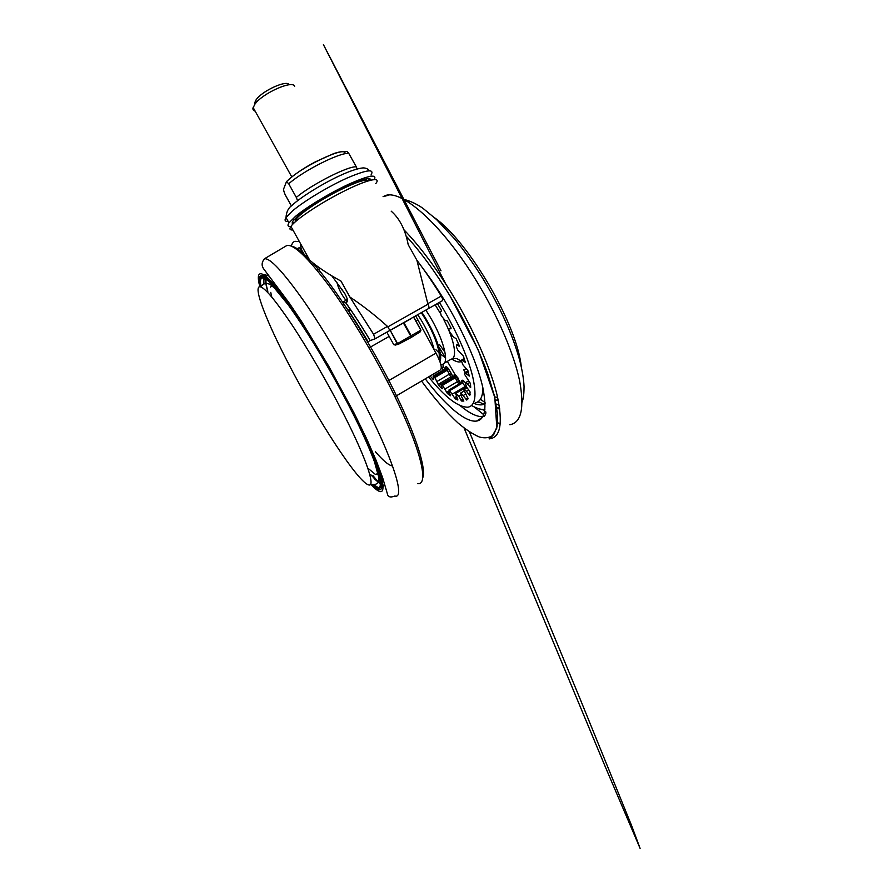 <?xml version="1.0" encoding="UTF-8"?>
<svg xmlns="http://www.w3.org/2000/svg" width="893" height="893" viewBox="0 0 893 893"><rect width="100%" height="100%" fill="white"/><g stroke="black" fill="none" stroke-linecap="round" stroke-linejoin="round"><path stroke-width="1.34" d="M295.148 221.977L295.862 219.522C299.289 214.153 318.924 200.746 337.878 191.091C355.626 182.239 365.672 178.857 368.028 180.933M375.763 183.578C382.092 175.988 366.286 179.605 341.193 192.609C318.5 204.196 294.991 220.169 290.928 226.398C289.142 228.999 289.801 230.193 292.926 229.981M387.495 326.391C375.194 315.318 362.647 305.518 349.844 297.001L373.564 334.25L387.495 326.391L389.895 330.432L428.115 308.799C429.187 308.04 429.153 306.5 428.026 304.189L427.792 303.653L441.254 296.063L441.544 296.554C442.705 298.798 443.006 300.182 442.415 300.707L428.238 308.732M391.179 211.15C399.684 218.562 405.355 229.724 408.19 244.649L416.897 260.231L427.792 303.653M331.772 275.781L344.743 293.44C347.087 297.882 347.991 300.606 347.433 301.622L345.825 302.805C353.829 314.035 361.966 326.626 370.238 340.579L375.105 338.804L373.564 334.25M296.264 249.069L299.434 247.618L303.542 252.842M449.246 328.724L450.92 327.753L451.065 328.736L449.246 328.724C448.71 329.004 448.855 330.019 449.659 331.772L453.276 336.884L456.144 338.681L459.158 345.457L459.203 346.194L456.468 345.055L456.557 347.31L457.942 350.357L463.355 356.073L465.353 362.391L461.737 359.968L461.603 361.509L463.02 364.991L467.798 370.439L469.283 376.098L464.829 372.682L464.717 374.547L470.499 383.666L470.667 387.629L467.374 383.901L465.666 382.617L465.376 383.108L466.548 386.948L470.098 391.982L469.774 395.577L466.436 391.268L464.327 389.415L463.913 390.007L468.122 398.791L466.726 400.053L460.933 392.953L461.346 396.191L463.835 401.057L461.748 401.08L458.734 396.224L455.452 393.076L457.897 399.919M437.369 303.564L441.109 309.771L441.421 310.976L440.305 311.992L441.254 315.765L444.904 320.185L447.382 320.967L450.92 327.742M272.532 284.967L270.546 287.122M270.746 292.379L271.762 297.023M428.584 376.902C445.038 397.24 458.154 407.342 467.932 407.186C475.411 405.802 476.94 395.365 472.52 375.864C467.72 356.586 455.832 329.673 440.93 304.904L439.412 302.414M498.227 400.097L495.381 400.075M425.269 378.855C444.736 404.574 465.13 422.646 476.527 421.072C485.334 419.654 487.221 407.554 482.175 384.783C476.639 362.212 462.619 330.354 444.971 301.108C437.726 289.142 430.314 278.147 422.724 268.146M267.811 291.163C266.237 285.559 265.656 281.496 266.058 278.962M288.941 364.511C316.948 418.739 358.305 483.057 368.887 484.966C375.618 486.819 366.398 458.6 343.448 413.727C327.82 383.086 307.683 348.437 291.486 324.103C274.854 299.535 264.328 287.077 259.874 286.742C252.73 286.664 267.442 323.355 288.941 364.511M434.802 217.925C468.847 241.824 517.069 324.282 521.278 366.755M315.296 204.084L321.793 199.418M334.853 192.073L342.209 188.914M291.029 226.576C287.881 226.744 287.2 225.516 288.964 222.859L295.471 216.374C306.623 207.031 330.455 192.62 349.241 183.98C368.965 175.307 377.304 173.856 374.256 179.605M292.982 224.02C291.922 223.585 291.955 222.524 293.105 220.861L299.077 214.923C308.598 206.986 327.999 195.109 344.408 187.229C361.799 179.158 370.64 176.803 370.908 180.152M393.333 328.557L407.119 320.9M294.623 86.387C292.982 79.644 262.375 93.263 254.851 104.258L252.931 108.243C252.786 109.739 253.523 110.699 255.152 111.134M254.527 103.108L256.135 99.748C262.319 90.673 287.267 79.466 289.187 84.79M286.474 181.614C293.663 174.849 303.307 168.252 315.396 161.834L333.379 153.752C338.224 151.989 342.443 151.285 346.037 151.643C346.596 151.04 347.533 151.665 348.839 153.507C340.936 151.821 303.765 170.429 288.729 183.779L286.474 181.614L283.907 188.289C283.215 188.959 283.639 191.091 285.157 194.696L291.419 205.97M288.729 183.779L296.309 197.409C311.568 184.438 348.661 165.663 356.307 166.868L357.144 168.967M348.839 153.507L356.307 166.868M297.581 200.724L296.309 197.409M397.43 343.66L420.837 330.131L420.447 331.694L411.405 337.342L398.713 344.118L395.42 345.066L393.757 344.631L397.173 343.626L398.713 344.118M420.971 330.209L413.76 317.138M411.182 336.315L411.405 337.342M397.541 343.448L390.241 330.354L410.367 319.069M410.858 336.326L403.513 323.154M397.173 343.626L390.241 330.354M393.757 344.631L386.814 332.174M420.837 330.131L413.626 317.216M411.36 336.036L404.016 322.864M347.198 301.789L346.06 300.573C341.327 294.344 338.291 288.294 336.94 282.4M349.844 297.001L340.981 281.083C328.044 274.039 317.618 267.063 309.704 260.176C303.408 254.672 300.405 249.27 300.684 243.956M416.897 260.231C425.135 271.137 433.25 283.081 441.254 296.063M291.397 246.2C291.933 243.543 293.094 241.914 294.891 241.289L299.389 241.612M370.238 340.579L368.095 341.718C359.41 327.061 350.916 313.979 342.611 302.459L345.814 302.805M342.019 289.232L342.354 290.783M442.694 299.523L443.676 298.965M415.758 315.999L435.985 353.115C441.164 363.027 442.515 368.709 440.059 370.16L394.963 396.671M456.948 397.742L455.196 398.803L449.346 390.163L449.056 391.815L450.608 395.655M449.302 392.407L447.438 393.523L442.08 384.626L441.365 384.258L441.321 385.497L442.336 388.622M451.199 378.42L438.843 385.62L434.846 377.549L433.116 376.109L433.473 379.246M455.196 398.803L457.752 399.997M447.438 393.523L450.385 395.778M438.843 385.62L442.068 388.79M430.169 375.975L433.138 379.447M438.139 384.436L450.407 377.17L452.483 376.712L453.086 377.304L451.657 374.111L452.483 376.712L451.121 378.353L449.447 374.111L437.135 381.389M441.309 367.213L443.43 367.056L445.161 369.032L443.43 367.056L443.006 364.88L443.43 367.056L441.912 368.396L441.309 367.347M466.146 368.642L463.735 369.869L465.264 372.426M380.954 483.013C378.498 482.153 375.127 479.396 370.829 474.741M367.771 468.099L375.216 474.25M375.473 474.362L378.319 474.362M378.71 473.904L379.023 473.245M387.852 326.86L428.026 304.189M389.884 330.432L375.16 338.771M434.143 349.81C432.301 341.595 428.138 331.939 421.641 320.855L417.824 314.816M438.731 358.595C441.187 354.13 435.293 335.344 425.057 318.645L421.362 312.773L425.079 318.622C435.159 335.333 441.209 353.438 438.854 358.897M439.814 361.263C442.939 356.195 436.599 336.482 425.537 318.187L421.931 312.438L425.559 318.176C432.279 329.606 436.889 339.92 439.389 349.118C441.477 358.528 440.595 359.12 439.948 361.643M425.894 310.117L429.399 315.72C443.799 339.396 449.826 363.764 442.359 364.311L440.896 364.724M440.16 312.974L435.137 304.826M464.081 358.082L463.847 358.718M461.581 361.442C459.203 362.614 455.91 361.799 451.724 358.986M435.929 349.71L439.144 352.936M440.338 354.008L445.596 357.836M444.201 363.228L451.099 359.187C457.618 358.339 454.682 340.345 443.721 319.46M434.846 377.549L447.17 370.294L446.455 369.557L447.538 367.659L451.657 374.111L449.447 374.111L447.17 370.294L448.23 368.385L451.668 374.111M458.801 384.146L455.218 377.795L456.133 375.685L460.632 383.052L456.133 375.685M465.566 387.026L462.619 382.963L463.378 380.697L465.465 382.751L463.378 380.697M377.694 471.805C377.438 473.714 376.612 474.563 375.194 474.339M485.089 403.803C482.209 405.344 478.548 405.232 474.116 403.446M475.221 402.776C480.311 401.939 482.845 396.86 482.834 387.54M392.507 465.956C389.348 465.543 384.693 461.982 378.543 455.251M377.985 454.637L375.473 451.78M482.745 416.718C476.717 416.83 469.249 413.18 460.341 405.768M471.549 405.489C476.717 408.514 481.16 409.809 484.888 409.396M395.532 393.824C371.03 343.202 334.216 285.905 312.115 262.274M309.067 259.026C301.231 251.011 295.349 246.747 291.431 246.211M417.6 483.582C428.941 485.725 421.719 451.199 394.349 395.42C375.774 357.39 350.257 314.716 329.238 286.039C307.627 257.307 293.473 243.811 286.787 245.553L285.146 246.524M405.991 235.908C420.592 251.804 435.326 271.907 450.184 296.23C465.755 322.485 478.894 349.654 487.712 373.676L494.298 395.454L497.412 413.236L497.111 426.385L493.706 434.657C490.045 437.793 485.256 438.575 479.307 436.99C472.877 434.199 465.822 429.566 458.131 423.081C446.199 412.041 433.998 398.032 421.541 381.043M403.826 229.657C419.743 246.066 435.963 267.755 452.494 294.746C473.949 330.153 490.86 368.842 497.278 395.878C503.016 423.07 500.515 437.358 489.799 438.742L489.118 438.798M264.428 258.78C261.761 262.129 261.415 265.366 263.402 268.492L289.477 303.43L301.566 321.48L328.557 365.884L354.387 413.626L366.833 439.189L376.366 460.955L382.695 477.867L387.261 493.405C387.774 496.988 390.308 497.859 394.851 496.017C404.629 498.997 395.644 465.566 367.871 410.278C349.007 372.593 323.902 329.919 303.732 300.896C283.07 271.762 269.965 257.731 264.428 258.78L286.608 245.653M264.507 277.701L265.344 280.536M383.432 196.482L384.392 196.047C399.428 187.809 440.785 222.212 476.616 281.228C497.792 315.854 514.022 353.974 519.648 380.965C524.559 408.134 521.289 422.724 509.836 424.733M370.941 484.553C380.574 494.677 384.436 493.952 382.517 482.365C379.614 468.925 370.003 445.875 353.684 413.213C331.035 368.407 299.992 317.528 280.826 292.882C261.537 268.034 255.018 268.905 259.874 286.742L265.366 283.17L269.909 284.175L274.62 288.238L288.149 304.781C296.186 315.854 305.026 329.227 314.693 344.899C296.208 314.939 281.842 294.645 271.606 283.996C262.319 274.988 258.847 276.015 261.202 287.099M371.633 484.475C380.262 492.969 383.421 491.273 381.088 479.396C377.851 465.878 368.485 443.609 352.969 412.599C331.191 369.523 301.454 320.587 282.568 295.929C263.569 271.092 256.425 270.389 260.354 286.452M260.466 286.385C258.769 279.989 259.461 276.473 262.542 275.837C261.292 276.127 260.678 277.511 260.723 279.967M381.501 486.864L379.324 488.203L381.958 486.998M383.153 486.774L384.604 483.961M499.79 409.117L498.975 408.894M497.892 408.559L496.854 408.19M374.067 478.559L378.654 482.521M499.756 408.938L496.832 408.268M485.044 402.531L480.412 399.283L485.044 402.553M263.815 277.444L263.915 283.941M499.656 408.179L498.35 407.833M497.278 407.498L496.72 407.297M260.946 278.906L262.442 277.343C266.985 276.64 278.248 289.276 296.23 315.24C313.756 341.048 335.701 378.565 352.501 411.729C377.326 460.598 386.267 490.503 377.996 487.466M372.705 484.386C386.222 496.765 382.371 473.558 357.144 422.11L352.043 411.852C340.512 389.181 328.066 366.867 314.693 344.899C288.26 301.187 266.918 275.948 262.442 277.343L264.339 276.339M499.198 405.255L496.173 404.027M365.829 180.252L366.856 178.745M369.881 178.7L368.742 180.721M370.997 175.05C374.87 168.598 366.889 169.603 347.064 178.064C328.133 186.581 303.72 201.327 292.457 210.96L286.017 217.557C284.287 220.27 285.012 221.576 288.182 221.464M294.59 222.469L292.301 222.39M293.897 219.823L298.452 219.198M286.664 181.614C298.787 168.308 343.492 146.452 345.011 152.87M500.314 423.751L497.613 422.78M483.705 414.665L474.239 406.929M348.136 310.317L350.257 309.145M350.949 310.161L348.828 311.333M342.611 302.459L347.355 299.367M320.353 268.48L317.048 270.244M417.645 320.263L416.015 321.19M389.181 336.415L369.59 347.544M388.154 380.931L435.985 353.115M470.142 387.238L470.734 386.892M469.138 395.007L470.164 394.393M465.967 399.305L467.977 398.099M460.933 400.153L462.909 398.97M463.5 400.031L461.748 401.08M454.381 397.742L456.368 396.559M446.656 392.384L448.811 391.101M443.363 370.082L441.912 368.396L441.22 368.798M450.943 327.798L449.346 328.713M458.6 344.151L456.903 345.133M464.472 359.198L462.574 360.314M468.367 372.102L466.101 373.441M469.874 382.394L467.374 383.901M468.646 389.94L466.436 391.268M464.405 389.415L467.095 387.808L464.327 389.415M465.51 394.148L463.478 395.376M460.933 392.953L463.98 391.123L461 392.931M463.969 391.067L460.576 393.087M460.766 394.996L458.734 396.224M456.111 393.199L466.548 386.959M466.369 386.658L455.631 393.087M466.023 385.999L452.539 393.969M449.927 390.52L462.619 382.963L462.016 382.617L449.346 390.163M461.982 382.137C461.514 380.463 461.781 379.871 462.797 380.373L461.424 382.584M459.884 381.222L457.718 381.478L445.216 388.913M442.738 385.196L455.218 377.795L454.548 377.237L442.08 384.626M441.365 384.258L453.8 376.879L454.504 374.647L455.475 375.149L454.548 377.237L453.666 376.969M433.116 376.109L445.395 368.898L446.455 369.557L434.154 376.801M445.92 368.385L445.674 367.894C445.473 366.353 446.087 366.275 447.538 367.659L446.087 366.688L445.272 368.965M454.224 376.511C453.722 374.613 454.146 374.156 455.475 375.138M445.797 368.552L445.674 367.894M442.147 364.422L443.006 364.88M497.635 397.441L494.677 396.894M444.971 352.199L439.523 344.564M422.646 478.034C426.486 469.785 416.975 437.682 395.666 394.103M372.928 475.578L377.304 480.88M378.855 482.666L380.898 484.955M268.938 276.071L264.808 274.642M263.402 275.837L263.044 277.02M265.355 278.683L265.321 279.342M303.977 327.787L301.6 324.226M370.149 484.687L375.92 484.196L378.788 482.187L378.967 478.023L374.457 461.759C370.416 450.865 364.645 437.648 357.144 422.11C378.509 465.342 384.693 490.157 377.985 487.466L373.028 484.363M380.831 485.725L382.003 485.781M295.862 219.522L297.213 220.203M464.059 358.026L463.791 358.752M461.536 361.274L457.841 359.187C457.741 358.528 455.943 358.327 452.427 358.595M485.078 403.48L483.995 403.837C479.943 403.457 482.153 402.185 477.375 402.084M483.816 416.607C485.502 415.066 486.149 413.481 485.77 411.874L483.604 409.92C482.611 409.787 478.492 409.262 471.515 405.511M482.175 417.611L476.527 421.072M489.799 438.742C489.04 439.099 488.951 438.954 489.52 438.284L491.663 436.878L496.843 428.048L494.811 397.497L478.414 350.268L450.195 296.219C435.326 271.885 420.592 251.759 405.969 235.864M388.991 195.12L383.075 196.65M404.004 199.519C406.058 199.697 415.558 202.789 423.427 208.705L436.565 219.555L454.883 239.201C464.405 250.821 473.658 263.826 482.644 278.192M456.189 375.897L458.444 378.476M496.843 408.347L499.779 409.05M267.822 291.743C265.21 282.858 265.243 278.627 265.299 278.091M368.898 178.578L368.921 180.676M288.964 222.859L286.017 217.557C286.318 211.931 288.394 207.812 292.245 205.189C299.903 197.822 322.228 183.735 339.809 175.687C349.766 171.054 357.546 168.453 363.15 167.884C366.197 168.029 368.229 168.978 369.222 170.753M253.099 107.45L291.777 176.914M256.135 99.748L254.851 104.258M482.946 278.683C500.404 307.661 512.627 334.752 519.614 359.979C522.204 370.048 523.689 378.866 524.046 386.435C523.99 397.34 522.93 399.417 522.126 402.096M290.928 226.398L309.704 260.176M345.859 302.783L345.736 302.839C353.762 314.046 361.911 326.637 370.182 340.601M469.417 431.866L579.903 698.438L631.608 825.612L640.091 848.35L605.108 766.361L464.103 428.048M440.997 270.791L323.422 44.65L445.663 283.795M456.468 345.055L458.489 343.872M461.737 359.968L464.226 358.495M464.829 372.682L467.988 370.807M465.666 382.617L468.602 380.864M455.452 393.076L466.325 386.569M448.922 390.029L461.569 382.494L462.797 380.373M439.122 347.21L445.172 357.591M447.371 361.364L460.174 383.32M447.538 367.659L448.23 368.385M371.968 484.441C377.549 489.107 377.918 487.891 379.324 488.203M376.455 474.183L378.119 473.469"/></g></svg>
